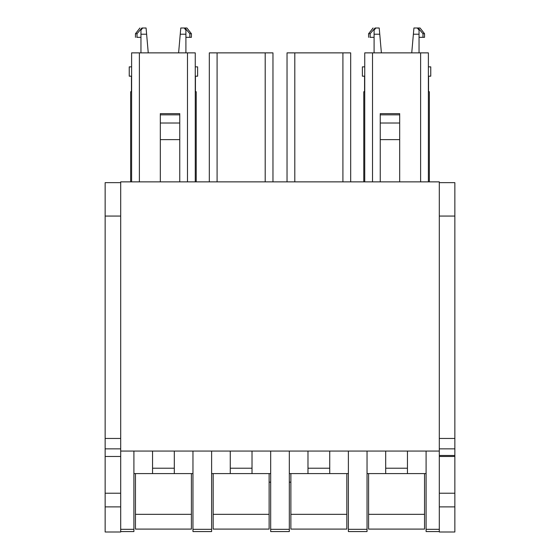 <?xml version="1.0" encoding="UTF-8"?>
<svg xmlns="http://www.w3.org/2000/svg" width="560" height="560" viewBox="0 0 560 560"><rect width="100%" height="100%" fill="white"/><g stroke="black" fill="none" stroke-linecap="round" stroke-linejoin="round"><path stroke-width="0.84" d="M363.79 181.867L363.79 91.721L364.742 91.721M428.386 91.721L429.345 91.721L429.345 181.867M439.306 506.877L454.853 506.877L454.853 532L439.306 532L439.306 181.867L120.694 181.867L120.694 493.22L105.147 493.22L105.147 532L120.694 532L120.694 493.22M364.567 91.721L364.567 76.181L364.567 91.721M428.568 91.721L428.568 76.181M439.306 451.059L120.694 451.059M131.614 91.721L130.655 91.721L130.655 181.867M195.258 91.721L196.21 91.721L196.21 181.867M272.965 181.867L272.965 52.871L209.321 52.871L209.321 181.867M428.386 181.867L428.386 52.871L364.742 52.871L364.742 181.867M195.258 181.867L195.258 52.871L131.614 52.871L131.614 181.867M380.247 181.867L380.247 113.638L399.679 113.638L399.679 123.018L380.247 123.018M399.679 181.867L399.679 123.018M380.247 139.629L399.679 139.629M160.321 181.867L160.321 113.638L179.753 113.638L179.753 123.018L160.321 123.018M179.753 181.867L179.753 139.629L160.321 139.629M179.753 139.629L179.753 123.018M350.679 181.867L350.679 52.871L287.035 52.871L287.035 181.867M428.386 76.181L430.759 76.181L430.759 66.857L428.386 66.857M364.742 66.857L362.376 66.857L362.376 76.181L362.376 66.857L362.376 76.181L364.742 76.181M439.306 182.644L454.853 182.644L454.853 216.062L439.306 216.062M454.853 506.877L454.853 216.062M120.694 182.644L105.147 182.644L105.147 216.062L120.694 216.062M105.147 216.062L105.147 456.463L120.694 456.463M105.147 456.463L105.147 493.22M439.306 456.463L454.853 456.463M439.306 531.573L426.097 531.573L426.097 451.059M426.097 473.599L407.449 473.599L407.449 451.059M385.686 451.059L385.686 468.216L407.449 468.216M385.686 468.216L385.686 473.599L367.038 473.599M367.038 451.059L367.038 529.319L348.383 529.319L348.383 451.059M348.383 529.319L348.383 531.573L367.038 531.573L367.038 529.319M348.383 473.599L329.735 473.599L329.735 451.059M307.979 451.059L307.979 468.216L329.735 468.216M307.979 468.216L307.979 473.599L289.324 473.599M289.324 451.059L289.324 529.319L270.676 529.319L270.676 451.059M289.324 531.573L270.676 531.573L289.324 531.573L289.324 529.319M270.676 531.573L270.676 529.319M270.676 473.599L252.021 473.599L252.021 451.059M230.265 451.059L230.265 468.216L252.021 468.216M230.265 468.216L230.265 473.599L211.617 473.599M211.617 451.059L211.617 529.319L192.962 529.319L192.962 451.059M192.962 529.319L192.962 531.573L211.617 531.573L211.617 529.319M192.962 473.599L174.314 473.599L174.314 451.059M152.551 451.059L152.551 468.216L174.314 468.216M152.551 468.216L152.551 473.599L133.903 473.599M133.903 451.059L133.903 529.319L120.694 529.319M120.694 531.573L133.903 531.573L133.903 529.319M131.432 76.181L131.432 91.721M195.433 91.721L195.433 76.181M385.686 473.599L407.449 473.599M307.979 473.599L329.735 473.599M230.265 473.599L252.021 473.599M152.551 473.599L174.314 473.599M195.258 76.181L197.624 76.181L197.624 66.857L195.258 66.857M131.614 66.857L129.241 66.857L129.241 76.181L131.614 76.181M418.089 28L420.063 28L424.543 33.719L424.543 37.324L422.982 37.324L422.982 33.719L418.089 28L417.319 28L419.041 30.142L419.041 52.871M419.041 34.216L413.378 34.216L411.747 52.871M374.094 52.871L374.094 34.216L379.757 34.216L381.388 52.871M374.094 34.216L374.094 30.142L375.816 28L379.211 28L379.757 34.216M269.122 482.167L270.676 482.167M289.324 482.167L290.878 482.167M424.543 514.332L424.543 529.095L368.592 529.095L368.592 514.332L424.543 514.332L424.543 473.599M368.592 514.332L368.592 473.599M346.829 514.332L346.829 529.095L290.878 529.095L290.878 514.332L346.829 514.332L346.829 473.599M290.878 514.332L290.878 473.599M269.122 514.332L269.122 529.095L213.171 529.095L213.171 514.332L269.122 514.332L269.122 473.599M213.171 514.332L213.171 473.599M191.408 514.332L191.408 529.095L135.457 529.095L135.457 514.332L191.408 514.332L191.408 473.599M135.457 514.332L135.457 473.599M413.378 34.216L413.924 28L417.319 28M422.982 37.324L419.041 37.324M375.816 28L375.046 28L370.153 33.719L370.153 37.324L374.094 37.324M370.153 37.324L369.922 37.324C368.151 37.324 368.151 37.324 369.922 37.324M424.543 33.719L422.982 33.719M370.153 33.719L368.592 33.719L368.592 37.324M184.954 28L186.928 28L191.408 33.719L191.408 37.324L189.847 37.324L189.847 33.719L184.954 28L184.184 28L185.906 30.142L185.906 52.871M185.906 34.216L180.243 34.216L178.612 52.871M140.959 52.871L140.959 34.216L146.622 34.216L148.253 52.871M140.959 34.216L140.959 30.142L142.681 28L146.076 28L146.622 34.216M180.243 34.216L180.789 28L184.184 28M189.847 37.324L185.906 37.324M142.681 28L141.911 28L137.018 33.719L137.018 37.324L140.959 37.324M137.018 37.324L136.787 37.324C135.016 37.324 135.016 37.324 136.787 37.324M191.408 33.719L189.847 33.719M137.018 33.719L135.457 33.719L135.457 37.324M217.091 52.871L217.091 181.867M265.195 52.871L265.195 181.867M372.519 52.871L372.519 181.867M420.616 52.871L420.616 181.867M139.384 52.871L139.384 181.867M187.481 52.871L187.481 181.867M294.805 52.871L294.805 181.867M342.909 52.871L342.909 181.867M439.306 438.459L454.853 438.459M439.306 448.854L454.853 448.854M439.306 455.476L454.853 455.476M105.147 438.459L120.694 438.459M105.147 448.854L120.694 448.854M380.247 114.835L399.679 114.835M179.753 114.835L160.321 114.835M439.306 529.319L426.097 529.319M105.147 506.877L120.694 506.877M439.306 493.22L454.853 493.22M368.592 33.719L373.072 28M135.457 33.719L139.937 28"/></g></svg>
